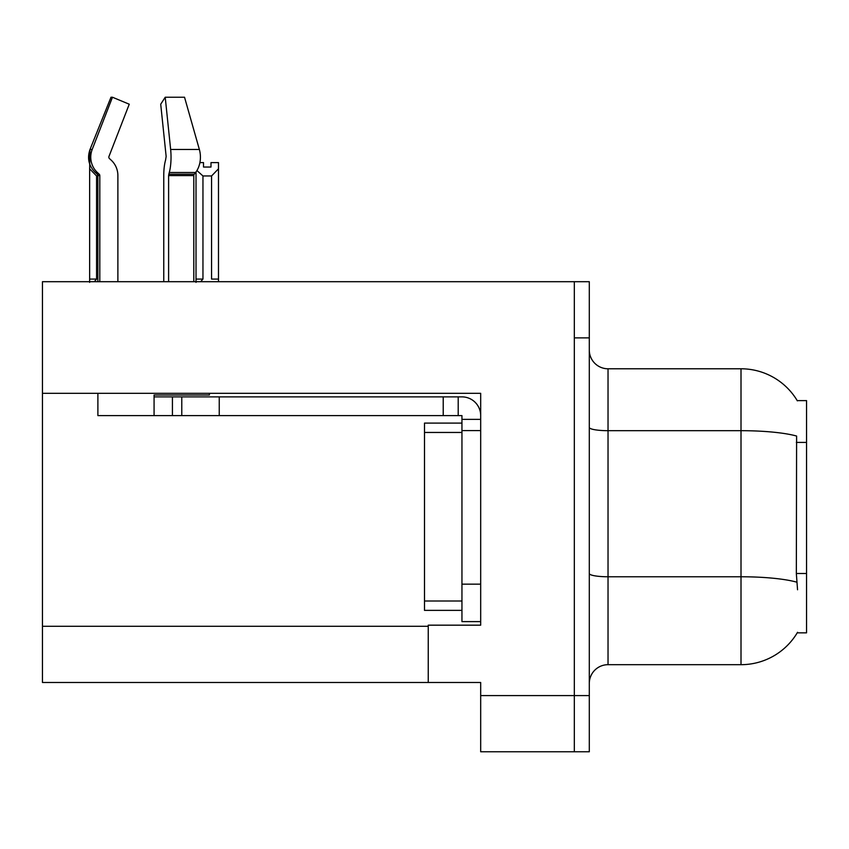 <?xml version="1.0" encoding="UTF-8"?>
<svg xmlns="http://www.w3.org/2000/svg" width="849" height="849" viewBox="0 0 849 849"><rect width="100%" height="100%" fill="white"/><g stroke="black" fill="none" stroke-linecap="round" stroke-linejoin="round"><path stroke-width="1.27" d="M42.45 393.32L480.683 393.32L480.683 584.154L461.952 584.154L461.952 621.617L480.683 621.617L480.683 584.154L480.683 625.172L428.246 625.172L428.246 682.479L42.45 682.479L42.45 281.698L574.327 281.698L574.327 751.768L480.683 751.768L480.683 695.586L574.327 695.586L574.327 751.768L589.302 751.768L589.302 695.586L574.327 695.586L574.327 337.881L589.302 337.881L589.302 695.586M428.246 682.479L480.683 682.479L480.683 695.586M797.222 400.622L806.55 400.622L806.55 632.845L797.222 632.845L797.551 632.293A65.543 65.543 0 0 1 741.007 664.682A65.543 65.543 0 0 0 797.222 632.845M589.302 683.413A18.731 18.731 0 0 1 608.033 664.682L741.007 664.682L741.007 368.784L608.033 368.784A18.731 18.731 0 0 1 589.302 350.053A18.731 18.731 0 0 0 608.033 368.784L608.033 664.682M797.36 400.855A65.543 65.543 0 0 0 741.007 368.784A65.543 65.543 0 0 1 797.36 400.855M797.551 589.779L796.341 573.5L796.606 436.046A65.543 11.387 180 0 0 741.007 430.687L608.033 430.687A18.731 3.247 -0 0 1 589.302 427.44M574.327 281.698L589.302 281.698L589.302 337.881M199.908 162.594L203.505 162.594L203.505 167.03L210.998 167.03L203.505 167.03M210.998 167.03L210.998 162.594L218.49 162.594L218.49 168.813L211.56 175.966L202.953 175.966L202.953 279.077L200.64 281.698M211.56 175.966L211.56 279.077L218.49 279.077L218.49 168.813M196.023 171.912L196.023 282.377L196.023 171.912L196.023 279.077L202.953 279.077M218.49 279.077L218.49 281.698M202.953 175.966L196.926 170.543M97.89 175.966L96.574 175.966L96.574 279.077L89.644 279.077L89.644 282.377M96.574 279.077L94.271 281.698M96.574 175.966L89.644 168.813L89.644 279.077M117.884 281.698L117.884 175.584A20.599 19.898 90 0 0 111.272 160.249L109.447 158.551A1.868 1.804 -90 0 1 108.969 156.46L129.25 104.215L112.461 97.232L92.191 149.477L90.005 149.477L89.644 168.813M168.611 281.698L168.611 175.584L169.259 172.496A20.599 5.327 -90 0 0 170.649 149.477L199.366 149.477A20.599 14.571 90 0 1 195.578 172.496A20.599 14.571 90 0 0 199.366 149.477L184.53 97.232L165.215 97.232L160.716 104.215L166.149 156.46L165.534 160.249A20.599 5.327 -90 0 0 163.761 175.584L163.761 281.698M97.89 281.698L97.89 175.584L99.8 175.584A1.868 1.804 -90 0 0 99.195 174.194L97.264 174.194L95.364 172.496L97.37 172.496L99.195 174.194A1.868 1.804 -90 0 1 99.8 175.584L99.8 281.698M112.461 97.232L110.996 97.232L90.005 149.477C86.98 158.275 88.763 165.948 95.364 172.496M209.395 393.32L209.395 395.008L154.072 395.008L154.072 396.876L181.782 396.876L181.782 415.607L97.89 415.607L97.89 393.32M169.259 172.496L195.578 172.496L194.241 174.194A1.868 1.327 -90 0 0 193.795 175.584L193.795 281.698M108.969 156.46A1.868 1.804 -90 0 0 109.447 158.551L111.272 160.249M170.649 149.477L165.215 97.232M92.191 149.477A20.599 19.898 90 0 0 97.37 172.496M181.782 396.876L461.952 396.876A18.731 18.731 0 0 1 480.683 415.617M181.782 415.607L461.952 415.607L461.952 419.353L480.683 419.353M461.952 621.617L480.683 621.617M458.205 415.607L458.205 396.876M480.683 430.592L461.952 430.592L461.952 419.353M461.952 584.154L461.952 423.099L424.5 423.099L424.5 610.378L461.952 610.378M443.22 415.607L443.22 396.876M42.45 626.297L428.246 626.297M806.55 442.403L796.341 442.403M806.55 573.5L796.341 573.5M796.818 582.181A65.543 11.387 180 0 0 741.007 576.768L608.033 576.768A18.731 3.247 0 0 1 589.302 573.51M154.072 415.607L154.072 396.876M193.795 175.584L168.611 175.584M194.241 174.194L168.771 174.194M219.244 415.607L219.244 396.876M172.421 415.607L172.421 396.876M424.5 601.007L461.952 601.007M424.5 432.459L461.952 432.459M97.264 174.194L97.89 175.584"/></g></svg>
